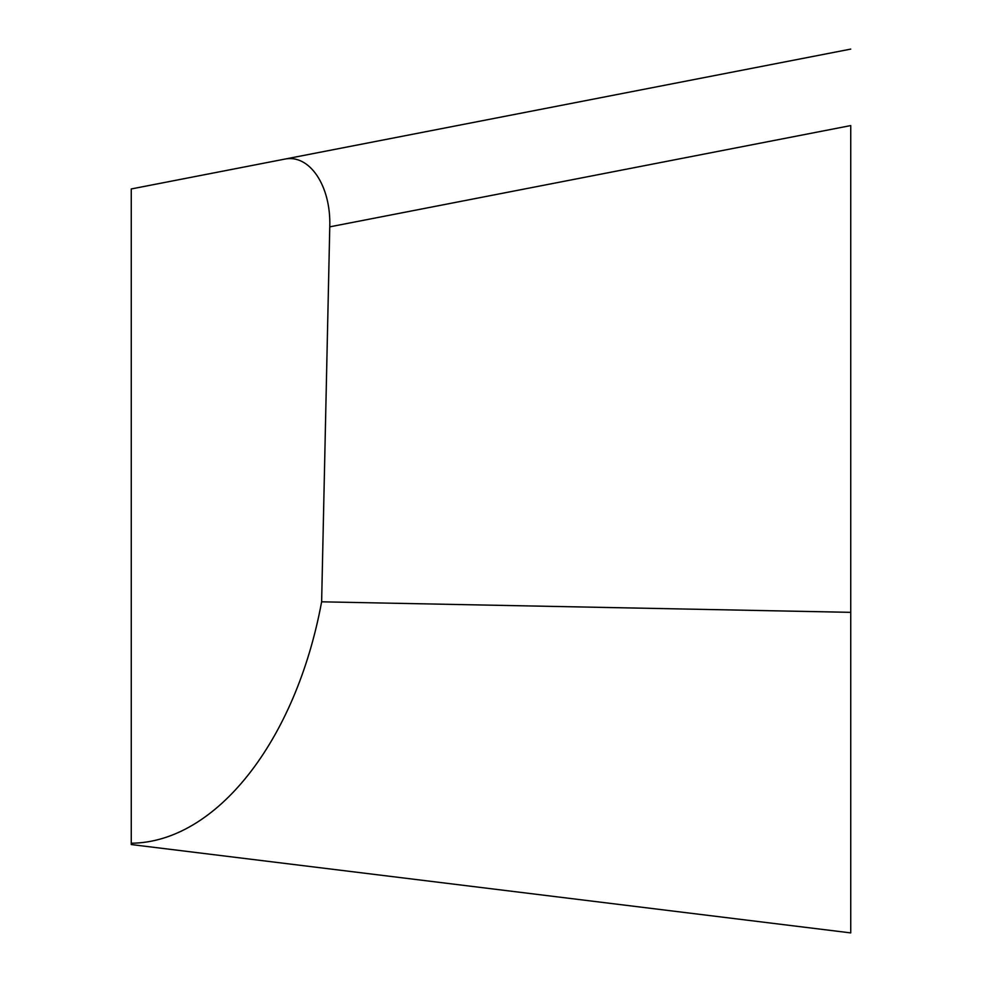 <?xml version="1.0" encoding="UTF-8"?>
<svg xmlns="http://www.w3.org/2000/svg" width="982" height="982" viewBox="0 0 982 982"><rect width="100%" height="100%" fill="white"/><g stroke="black" fill="none" stroke-linecap="round" stroke-linejoin="round"><path stroke-width="1.47" d="M131.257 843.231C215.942 842.519 295.852 741.164 321.63 601.819L329.768 226.842C331.192 185.831 309.379 153.462 284.203 159.219L850.743 49.1L131.257 188.949L131.257 844.557L850.743 932.9L850.743 612.338L321.63 601.819M850.743 125.573L850.743 612.338L850.743 125.573L329.768 226.842M850.743 612.338L850.743 932.9L850.743 612.338"/></g></svg>
